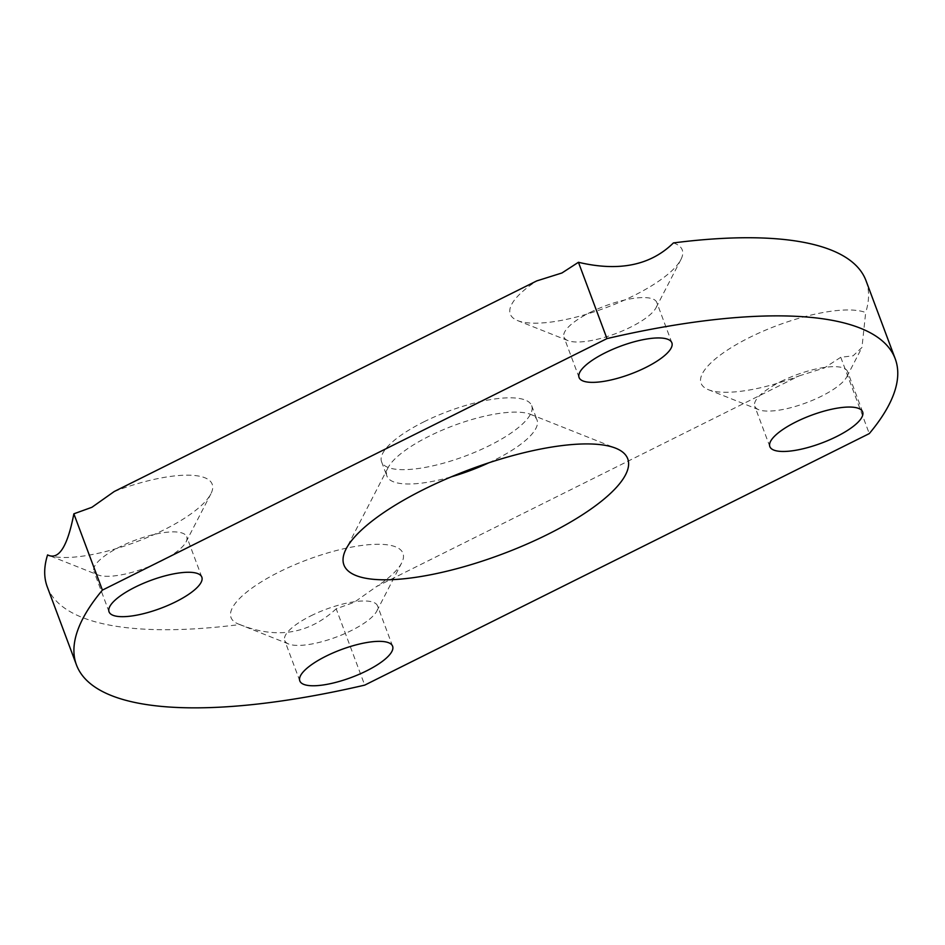 <?xml version="1.0" encoding="UTF-8"?>
<svg xmlns="http://www.w3.org/2000/svg" width="945" height="945" viewBox="0 0 945 945"><rect width="100%" height="100%" fill="white"/><g stroke="black" fill="none" stroke-linecap="round" stroke-linejoin="round"><path stroke-width="0.71" stroke-dasharray="4.72 3.54" d="M488.813 462.802A80.124 23.956 159.5 0 0 494.778 459.931A80.124 23.956 159.5 0 0 537.032 419.993A80.124 23.956 159.5 0 0 530.629 414.371A80.124 23.956 159.5 0 0 429.195 436.177A80.124 23.956 159.5 0 0 388.088 467.669A80.124 23.956 159.5 0 0 386.93 476.115A80.124 23.956 159.5 0 0 451.415 476.788M423.844 421.86A80.124 23.956 -20.5 0 1 531.681 405.665A80.124 23.956 -20.5 0 1 489.415 445.603A80.124 23.956 -20.5 0 1 381.579 461.798A80.124 23.956 -20.5 0 1 423.844 421.86M673.431 242.924A91.783 27.452 -20.5 0 1 680.908 259.556A91.783 27.452 -20.5 0 1 633.811 295.631A91.783 27.452 -20.5 0 1 517.636 320.603A91.783 27.452 -20.5 0 1 536.725 280.913M590.105 312.452A49.53 14.813 -20.5 0 1 656.775 302.447A49.53 14.813 -20.5 0 1 656.066 307.668A49.53 14.813 -20.5 0 1 630.646 327.135A49.53 14.813 -20.5 0 1 567.945 340.613A49.53 14.813 -20.5 0 1 563.976 337.141A49.53 14.813 -20.5 0 1 590.105 312.452M799.045 375.921L824.264 367.983L840.755 357.293L853.134 355.792L861.958 347.488L865.679 312.559A91.783 27.452 -20.5 0 0 749.479 337.519A91.783 27.452 -20.5 0 0 708.407 389.706A91.783 27.452 -20.5 0 0 799.045 375.921L376.535 586.55L354.233 602.296L336.184 608.816L364.711 685.125M780.877 381.544A49.53 14.813 -20.5 0 1 847.547 371.539A49.53 14.813 -20.5 0 1 846.838 376.76A49.53 14.813 -20.5 0 1 821.418 396.227A49.53 14.813 -20.5 0 1 758.717 409.705A49.53 14.813 -20.5 0 1 754.76 406.232A49.53 14.813 -20.5 0 1 780.877 381.544M47.25 586.786A437.062 130.694 -20.5 0 0 239.829 624.539A91.783 27.452 -20.5 0 1 238.376 624.019A91.783 27.452 -20.5 0 1 279.436 571.831A91.783 27.452 -20.5 0 1 370.345 544.568A91.783 27.452 -20.5 0 1 401.649 562.972A91.783 27.452 -20.5 0 1 376.535 586.55M310.846 615.856A49.53 14.813 -20.5 0 1 377.516 605.851A49.53 14.813 -20.5 0 1 376.807 611.072A49.53 14.813 -20.5 0 1 351.386 630.539A49.53 14.813 -20.5 0 1 288.686 644.018A49.53 14.813 -20.5 0 1 284.717 640.545A49.53 14.813 -20.5 0 1 310.846 615.856M114.215 491.53A91.783 27.452 -20.5 0 1 210.877 493.869A91.783 27.452 -20.5 0 1 163.78 529.944A91.783 27.452 -20.5 0 1 47.604 554.916A91.783 27.452 -20.5 0 1 47.581 554.904L97.914 574.914A49.53 14.813 -20.5 0 1 93.945 571.441A49.53 14.813 -20.5 0 1 120.074 546.753A49.53 14.813 -20.5 0 1 186.744 536.748A49.53 14.813 -20.5 0 1 186.035 541.969A49.53 14.813 -20.5 0 1 160.615 561.436A49.53 14.813 -20.5 0 1 97.914 574.914M866.01 280.665A437.062 130.694 -20.5 0 1 865.679 312.559M840.755 357.293L869.282 433.601M239.829 624.539C276.625 639.352 308.743 634.107 336.184 608.816M530.629 414.371L615.632 448.178M531.681 405.665L537.032 419.993M656.066 307.668L680.908 259.556M671.871 342.811L656.775 302.447M846.838 376.76L861.958 347.488M862.643 411.914L847.547 371.539M376.807 611.072L401.649 562.972M392.612 646.215L377.516 605.851M186.035 541.969L210.877 493.869M201.828 577.123L186.744 536.748M109.041 611.817L93.945 571.441M299.813 680.908L284.717 640.545M288.686 644.018L238.376 624.019M769.844 446.607L754.76 406.232M758.717 409.705L708.407 389.706M579.072 377.504L563.976 337.141M567.945 340.613L517.636 320.603M381.579 461.798L386.93 476.115M388.088 467.669L346.094 548.951"/><path stroke-width="1.42" d="M547.84 534.315A151.519 45.313 159.5 0 0 615.632 448.178A151.519 45.313 159.5 0 0 423.844 489.404A151.519 45.313 159.5 0 0 346.094 548.951A151.519 45.313 159.5 0 0 397.774 579.32A151.519 45.313 159.5 0 0 547.84 534.315M895.222 358.805L866.01 280.665A437.062 130.694 -20.5 0 0 827.702 248.748A437.062 130.694 -20.5 0 0 673.431 242.924C650.573 265.391 618.916 271.841 578.434 262.285L606.973 338.593A437.062 130.694 -20.5 0 1 856.914 326.875A437.062 130.694 -20.5 0 1 895.222 358.805A437.062 130.694 -20.5 0 1 869.282 433.601L364.711 685.125A437.062 130.694 -20.5 0 1 76.462 664.926A437.062 130.694 -20.5 0 1 102.403 590.117L606.973 338.593M102.403 590.117L73.864 513.808L91.913 507.288L114.215 491.53L536.725 280.913L561.944 272.975L578.434 262.285M605.202 352.816A49.53 14.813 -20.5 0 1 671.871 342.811A49.53 14.813 -20.5 0 1 645.742 367.499A49.53 14.813 -20.5 0 1 579.072 377.504A49.53 14.813 -20.5 0 1 605.202 352.816M795.973 421.919A49.53 14.813 -20.5 0 1 862.643 411.914A49.53 14.813 -20.5 0 1 836.514 436.602A49.53 14.813 -20.5 0 1 769.844 446.607A49.53 14.813 -20.5 0 1 795.973 421.919M325.942 656.22A49.53 14.813 -20.5 0 1 392.612 646.215A49.53 14.813 -20.5 0 1 366.483 670.903A49.53 14.813 -20.5 0 1 299.813 680.908A49.53 14.813 -20.5 0 1 325.942 656.22M135.17 587.129A49.53 14.813 -20.5 0 1 201.828 577.123A49.53 14.813 -20.5 0 1 175.711 601.811A49.53 14.813 -20.5 0 1 109.041 611.817A49.53 14.813 -20.5 0 1 135.17 587.129M76.462 664.926L47.25 586.786A437.062 130.694 -20.5 0 1 47.581 554.904C58.72 560.456 67.485 546.753 73.864 513.808M451.415 476.788A80.124 23.956 159.5 0 0 488.813 462.802"/></g></svg>
